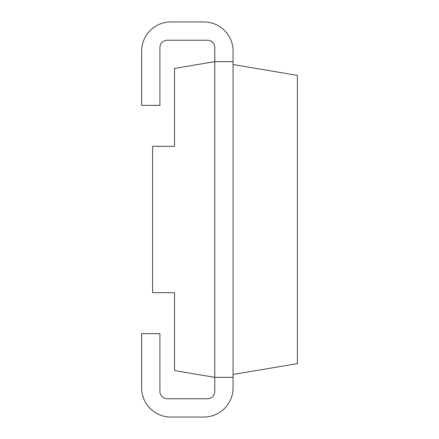 <?xml version="1.0" encoding="UTF-8"?>
<svg xmlns="http://www.w3.org/2000/svg" width="439" height="439" viewBox="0 0 439 439"><rect width="100%" height="100%" fill="white"/><g stroke="black" fill="none" stroke-linecap="round" stroke-linejoin="round"><path stroke-width="0.66" d="M233.076 61.641L214.786 61.641L174.546 68.429L174.546 146.335L152.596 146.335L152.596 292.665L174.546 292.665L174.546 370.571L214.786 377.359L214.786 391.44A7.315 7.315 0 0 1 207.471 398.76L167.226 398.76A7.315 7.315 0 0 1 159.911 391.44L159.911 333.64L141.621 333.64L141.621 387.785A29.265 29.265 0 0 0 170.886 417.05L203.811 417.05A29.265 29.265 0 0 0 233.076 387.785L233.076 51.215A29.265 29.265 0 0 0 203.811 21.95L170.886 21.95A29.265 29.265 0 0 0 141.621 51.215L141.621 105.36L159.911 105.36L159.911 47.56A7.315 7.315 0 0 1 167.226 40.24L207.471 40.24A7.315 7.315 0 0 1 214.786 47.56L214.786 377.359L233.076 377.359M233.076 374.472L297.379 363.624L297.379 75.376L233.076 64.528"/></g></svg>
